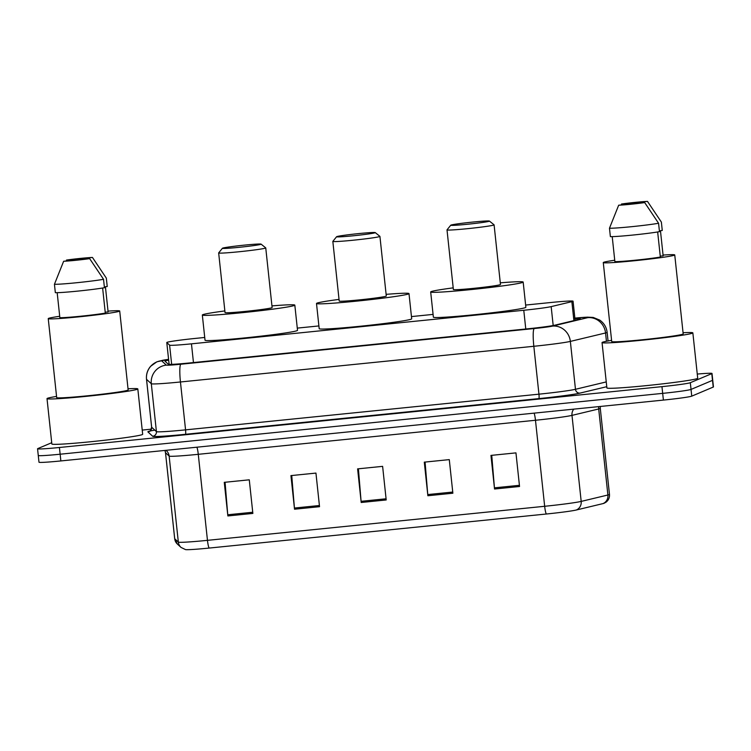 <?xml version="1.0" encoding="UTF-8"?>
<svg xmlns="http://www.w3.org/2000/svg" width="751" height="751" viewBox="0 0 751 751"><rect width="100%" height="100%" fill="white"/><g stroke="black" fill="none" stroke-linecap="round" stroke-linejoin="round"><path stroke-width="1.13" d="M204.732 337.462L195.363 338.41A25.365 1.061 -6.1 0 0 166.778 342.522A25.365 1.061 -6.1 0 0 166.797 342.559L169.604 345.15A25.365 1.061 -6.1 0 0 191.458 343.836L523.776 310.266A25.365 1.061 -6.1 0 0 551.168 306.615L571.868 301.649A25.365 1.061 -6.1 0 0 572.835 301.367A25.365 1.061 -6.1 0 0 573.06 301.189A25.365 1.061 -6.1 0 0 551.187 302.475L525.625 305.056M433.074 314.397L411.454 316.584M318.903 325.934L297.283 328.112M168.665 360.18A25.365 1.061 -6.1 0 0 164.948 361.137A25.365 1.061 -6.1 0 0 164.967 361.175L168.262 364.216A25.365 1.061 -6.1 0 0 190.116 362.902L527.502 328.825A25.365 1.061 -6.1 0 0 554.895 325.174L579.228 319.335A25.365 1.061 -6.1 0 0 580.185 319.053A25.365 1.061 -6.1 0 0 580.41 318.884A25.365 1.061 -6.1 0 0 574.937 318.8M697.257 374.064A25.365 1.061 173.9 0 1 712.014 373.463A25.365 1.061 173.9 0 1 711.788 373.632L690.319 382.7A25.365 1.061 173.9 0 1 661.96 386.643L59.423 447.493A25.365 1.061 173.9 0 1 37.55 448.769A25.365 1.061 173.9 0 1 37.775 448.6L51.725 442.714M142.221 430.079L151.345 429.159M712.014 373.463L712.727 380.184A25.365 1.061 173.9 0 1 712.511 380.353L691.033 389.422A25.365 1.061 173.9 0 1 662.673 393.364L60.136 454.214A25.365 1.061 173.9 0 1 38.273 455.491A25.365 1.061 173.9 0 1 38.489 455.322M576.28 510.013A8.458 8.036 76.5 0 0 581.19 501.405L571.99 415.378A33.823 1.418 173.9 0 1 535.472 420.26L544.663 506.287A33.823 1.418 -6.1 0 0 581.19 501.405L607.897 495.003A33.823 1.418 -6.1 0 0 609.174 494.627A33.823 1.418 -6.1 0 0 609.474 494.393C609.709 497.613 608.554 500.213 606.01 502.194L604.02 503.301A27.74 1.164 173.9 0 1 604.02 503.301A27.74 1.164 173.9 0 1 602.987 503.602L576.28 510.013A27.74 1.164 173.9 0 1 546.324 514.013L209.135 548.07A27.74 1.164 173.9 0 1 185.525 549.601L181 547.404A8.458 8.439 -47.3 0 1 178.334 542.1A33.823 1.418 -6.1 0 0 207.464 540.345L544.663 506.287A8.458 1.164 84.2 0 0 546.324 514.013M38.273 455.491L38.986 462.212A25.365 1.061 173.9 0 0 60.859 460.936L663.396 400.086A25.365 1.061 173.9 0 0 691.755 396.143L713.225 387.075A25.365 1.061 173.9 0 0 713.45 386.906L712.727 380.184A25.365 1.061 173.9 0 1 712.511 380.353L691.033 389.422A25.365 1.061 173.9 0 1 662.673 393.364L60.136 454.214A25.365 1.061 173.9 0 1 38.273 455.491L37.55 448.769M227.863 515.946L224.267 482.339L249.276 479.814L252.862 513.421L227.863 515.946A6.768 0.929 84.2 0 1 227.75 514.773L252.74 512.248M427.873 495.744L424.287 462.147L449.286 459.621L452.872 493.219L427.873 495.744A6.768 0.929 84.2 0 1 427.76 494.571L452.75 492.046M494.543 489.014L490.957 455.406L515.956 452.881L519.542 486.488L494.543 489.014A6.768 0.929 84.2 0 1 494.43 487.84L519.42 485.315M294.533 509.216L290.937 475.608L315.946 473.083L319.532 506.69L294.533 509.216A6.768 0.929 84.2 0 1 294.42 508.042L319.41 505.517M361.203 502.485L357.607 468.877L382.616 466.352L386.202 499.959L361.203 502.485A6.768 0.929 84.2 0 1 361.09 501.311L386.08 498.786M358.405 468.793L361.09 501.311M291.735 475.533L294.42 508.042M491.745 455.331L494.43 487.84M425.075 462.062L427.76 494.571M225.065 482.264L227.75 514.773M683.063 332.731A45.661 1.915 173.9 0 1 692.854 332.871A45.661 1.915 173.9 0 1 692.45 333.181A45.661 1.915 173.9 0 1 644.527 339.95A45.661 1.915 173.9 0 1 602.049 342.578A45.661 1.915 173.9 0 1 602.452 342.268A45.661 1.915 173.9 0 1 611.586 340.372M692.854 332.871L697.707 378.232A45.661 1.915 173.9 0 1 697.303 378.542A45.661 1.915 173.9 0 1 649.371 385.319A45.661 1.915 173.9 0 1 606.892 387.938L602.049 342.578M663.049 255.068A35.935 1.502 173.9 0 1 674.745 254.936A35.935 1.502 173.9 0 1 674.426 255.171A35.935 1.502 173.9 0 1 636.707 260.513A35.935 1.502 173.9 0 1 603.278 262.568A35.935 1.502 173.9 0 1 603.597 262.334A35.935 1.502 173.9 0 1 614.731 260.231M674.745 254.936L683.185 333.904A35.935 1.502 173.9 0 1 682.875 334.148A35.935 1.502 173.9 0 1 645.147 339.48A35.935 1.502 173.9 0 1 611.718 341.545L603.278 262.568M612.215 236.631L614.881 261.639A25.365 1.061 173.9 0 0 635.656 260.165A25.365 1.061 173.9 0 0 660.345 257.049L657.66 231.965M644.696 202.582A16.916 0.704 173.9 0 1 618.674 205.211L644.696 202.582L658.571 223.263A27.064 1.136 173.9 0 1 631.844 226.661A27.064 1.136 173.9 0 1 609.474 228.22L610.375 236.621A27.064 1.136 173.9 0 0 632.736 235.063A27.064 1.136 173.9 0 0 659.472 231.655L658.571 223.263M618.674 205.211L609.474 228.22M647.493 201.399L621.471 204.028A16.916 0.704 173.9 0 1 647.493 201.399L661.368 222.08L662.269 230.482L660.448 230.66L663.142 255.866L660.251 256.157M336.758 236.631A19.451 0.817 173.9 0 1 356.772 233.786A19.451 0.817 173.9 0 1 375.247 232.594A19.451 0.817 173.9 0 1 375.096 232.754A19.451 0.817 173.9 0 1 354.275 235.683A19.451 0.817 173.9 0 1 336.598 236.725A19.451 0.817 173.9 0 1 336.758 236.631M375.247 232.594L379.893 236.34A23.675 0.995 173.9 0 1 379.922 236.377A23.675 0.995 173.9 0 1 379.715 236.537A23.675 0.995 173.9 0 1 354.857 240.048A23.675 0.995 173.9 0 1 332.834 241.409A23.675 0.995 173.9 0 1 332.853 241.362L336.598 236.725M332.834 241.409L339.208 301.057A23.675 0.995 -6.1 0 0 361.231 299.696A23.675 0.995 -6.1 0 0 386.089 296.185A23.675 0.995 -6.1 0 0 386.296 296.025L379.922 236.377M386.117 294.354A46.506 1.943 173.9 0 1 408.995 293.603A46.506 1.943 173.9 0 1 408.591 293.913A46.506 1.943 173.9 0 1 359.776 300.813A46.506 1.943 173.9 0 1 316.5 303.488A46.506 1.943 173.9 0 1 316.913 303.169A46.506 1.943 173.9 0 1 339.03 299.396M408.995 293.603L411.689 318.8A46.506 1.943 173.9 0 1 411.285 319.119A46.506 1.943 173.9 0 1 362.461 326.018A46.506 1.943 173.9 0 1 319.194 328.685L316.5 303.488M450.938 225.093A19.451 0.817 173.9 0 1 470.943 222.258A19.451 0.817 173.9 0 1 489.417 221.066A19.451 0.817 173.9 0 1 489.267 221.226A19.451 0.817 173.9 0 1 468.455 224.155A19.451 0.817 173.9 0 1 450.778 225.197A19.451 0.817 173.9 0 1 450.938 225.093M489.417 221.066L494.074 224.812A23.675 0.995 173.9 0 1 494.092 224.849A23.675 0.995 173.9 0 1 493.886 225.009A23.675 0.995 173.9 0 1 469.037 228.52A23.675 0.995 173.9 0 1 447.005 229.881A23.675 0.995 173.9 0 1 447.023 229.834L450.778 225.197M447.005 229.881L453.379 289.529A23.675 0.995 -6.1 0 0 475.411 288.168A23.675 0.995 -6.1 0 0 500.26 284.657A23.675 0.995 -6.1 0 0 500.466 284.498L494.092 224.849M500.288 282.827A46.506 1.943 173.9 0 1 523.175 282.066A46.506 1.943 173.9 0 1 522.762 282.385A46.506 1.943 173.9 0 1 473.947 289.285A46.506 1.943 173.9 0 1 430.68 291.951A46.506 1.943 173.9 0 1 431.093 291.641A46.506 1.943 173.9 0 1 453.2 287.858M523.175 282.066L525.869 307.272A46.506 1.943 173.9 0 1 525.456 307.581A46.506 1.943 173.9 0 1 476.641 314.491A46.506 1.943 173.9 0 1 433.374 317.157L430.68 291.951M222.587 248.159A19.451 0.817 173.9 0 1 242.592 245.314A19.451 0.817 173.9 0 1 261.076 244.122A19.451 0.817 173.9 0 1 260.926 244.291A19.451 0.817 173.9 0 1 240.104 247.22A19.451 0.817 173.9 0 1 222.427 248.252A19.451 0.817 173.9 0 1 222.587 248.159M261.076 244.122L265.723 247.868A23.675 0.995 173.9 0 1 265.751 247.905A23.675 0.995 173.9 0 1 265.535 248.065A23.675 0.995 173.9 0 1 240.686 251.585A23.675 0.995 173.9 0 1 218.663 252.937A23.675 0.995 173.9 0 1 218.672 252.899L222.427 248.252M218.663 252.937L225.037 312.585A23.675 0.995 -6.1 0 0 247.06 311.233A23.675 0.995 -6.1 0 0 271.909 307.713A23.675 0.995 -6.1 0 0 272.125 307.553L265.751 247.905M271.946 305.892A46.506 1.943 173.9 0 1 294.824 305.131A46.506 1.943 173.9 0 1 294.411 305.441A46.506 1.943 173.9 0 1 245.596 312.341A46.506 1.943 173.9 0 1 202.329 315.016A46.506 1.943 173.9 0 1 202.742 314.707A46.506 1.943 173.9 0 1 224.859 310.923M294.824 305.131L297.518 330.337A46.506 1.943 173.9 0 1 297.105 330.647A46.506 1.943 173.9 0 1 248.29 337.546A46.506 1.943 173.9 0 1 205.023 340.222L202.329 315.016M128.027 388.783A45.661 1.915 173.9 0 1 137.818 388.924A45.661 1.915 173.9 0 1 137.414 389.234A45.661 1.915 173.9 0 1 89.491 396.012A45.661 1.915 173.9 0 1 47.013 398.631A45.661 1.915 173.9 0 1 47.416 398.321A45.661 1.915 173.9 0 1 56.55 396.425M137.818 388.924L142.671 434.294A45.661 1.915 173.9 0 1 142.268 434.604A45.661 1.915 173.9 0 1 94.335 441.372A45.661 1.915 173.9 0 1 51.857 444.001L47.013 398.631M108.013 311.121A35.935 1.502 173.9 0 1 119.709 310.989A35.935 1.502 173.9 0 1 119.4 311.233A35.935 1.502 173.9 0 1 81.671 316.565A35.935 1.502 173.9 0 1 48.242 318.631A35.935 1.502 173.9 0 1 48.562 318.386A35.935 1.502 173.9 0 1 59.705 316.284M119.709 310.989L128.149 389.957A35.935 1.502 173.9 0 1 127.839 390.201A35.935 1.502 173.9 0 1 90.111 395.533A35.935 1.502 173.9 0 1 56.682 397.598L48.242 318.631M57.179 292.683L59.855 317.692A25.365 1.061 173.9 0 0 80.62 316.227A25.365 1.061 173.9 0 0 105.309 313.101L102.624 288.018M89.66 258.635A16.916 0.704 173.9 0 1 63.638 261.264L89.66 258.635L103.535 279.316A27.064 1.136 173.9 0 1 76.809 282.714A27.064 1.136 173.9 0 1 54.438 284.272L55.339 292.674A27.064 1.136 173.9 0 0 77.7 291.116A27.064 1.136 173.9 0 0 104.436 287.717L103.535 279.316M63.638 261.264L54.438 284.272M92.457 257.452L66.435 260.081A16.916 0.704 173.9 0 1 92.457 257.452L106.332 278.133L107.233 286.535L105.412 286.722L108.106 311.918L105.215 312.219M573.895 320.611L571.868 301.649M553.187 325.521L551.168 306.615M525.775 329.004L523.776 310.266M193.458 362.564L191.458 343.836M171.66 364.348L169.604 345.15M166.778 342.522L169.116 364.357L166.797 342.559M168.581 359.344A16.916 0.704 -6.1 0 0 161.681 360.564A16.916 0.704 -6.1 0 0 161.54 360.705L166.318 365.108A16.916 0.704 -6.1 0 0 180.888 364.226L534.271 328.534A16.916 0.704 -6.1 0 0 552.539 326.103L587.733 317.654A16.916 0.704 -6.1 0 0 588.371 317.466A16.916 0.704 -6.1 0 0 574.862 318.114M574.036 318.18L587.338 317.147L593.196 317.438L599.72 320.086C604.001 323.08 606.47 327.173 607.137 332.364A33.823 1.418 173.9 0 1 606.836 332.59A33.823 1.418 173.9 0 1 605.55 332.965L606.442 341.273M587.733 317.654A16.916 16.081 76.5 0 1 605.55 332.965L570.356 341.405A33.823 1.418 173.9 0 1 533.83 346.286L180.447 381.977A33.823 1.418 173.9 0 1 151.308 383.733L146.539 379.33A33.823 1.418 173.9 0 1 146.511 379.274L151.627 427.159A33.823 1.418 -6.1 0 0 151.655 427.216L156.424 431.618A33.823 1.418 -6.1 0 0 185.563 429.863L538.946 394.172A33.823 1.418 -6.1 0 0 575.473 389.29L606.254 381.912M606.761 386.69L579.932 393.12A38.057 1.596 173.9 0 1 538.833 398.612L185.45 434.303A38.057 1.596 173.9 0 1 152.678 436.275L147.9 431.872A4.224 4.224 132.7 0 0 151.655 427.216L146.539 379.33A16.916 16.888 -47.3 0 1 161.54 360.705M147.9 431.872A38.057 1.596 173.9 0 1 154.828 430.135M690.319 382.7L691.755 396.143M661.96 386.643L663.396 400.086M711.788 373.632L713.225 387.075M59.423 447.493L60.859 460.936M552.539 326.103A16.916 16.081 76.5 0 1 570.356 341.405L575.473 389.29A4.224 4.018 -103.5 0 0 579.932 393.12M534.271 328.534A16.916 2.319 84.2 0 0 533.83 346.286L538.946 394.172A4.224 0.582 -95.8 0 1 538.833 398.612M166.318 365.108A16.916 16.888 -47.3 0 0 151.308 383.733L156.424 431.618A4.224 4.224 132.7 0 1 152.678 436.275M180.888 364.226A16.916 2.319 84.2 0 0 180.447 381.977L185.563 429.863A4.224 0.582 -95.8 0 1 185.45 434.303M609.474 494.393L600.284 408.366A33.823 1.418 173.9 0 1 599.983 408.6A33.823 1.418 173.9 0 1 598.697 408.976L571.99 415.378A8.458 8.036 -103.5 0 1 573.773 409.135M602.987 503.602A8.458 8.036 76.5 0 0 607.897 495.003L598.697 408.976A8.458 8.036 -103.5 0 1 598.772 406.61M209.135 548.07A8.458 1.164 -95.8 0 1 207.464 540.345L198.273 454.317A33.823 1.418 173.9 0 1 169.144 456.064L165.52 452.722A33.823 1.418 173.9 0 1 165.492 452.675L174.683 538.702A33.823 1.418 -6.1 0 0 174.711 538.749L178.334 542.1L169.144 456.064A8.458 8.439 132.7 0 0 166.478 450.76L165.952 450.318M181 547.404L177.377 544.062A8.458 8.439 -47.3 0 1 174.711 538.749L165.52 452.722A8.458 8.439 132.7 0 0 164.938 450.422L165.492 452.675M534.102 413.144A8.458 1.164 84.2 0 1 535.472 420.26L198.273 454.317A8.458 1.164 84.2 0 0 196.912 447.192M575.106 320.32L573.06 301.189M168.571 359.325L156.893 361.785L150.594 366.328C147.431 370.074 146.069 374.392 146.511 379.274M607.137 332.364L608.057 340.973M149.89 431.112L149.365 431.262C149.843 431.881 150.594 430.52 151.627 427.159M177.377 544.062L174.683 538.702M600.284 408.366L600.302 406.451"/></g></svg>
